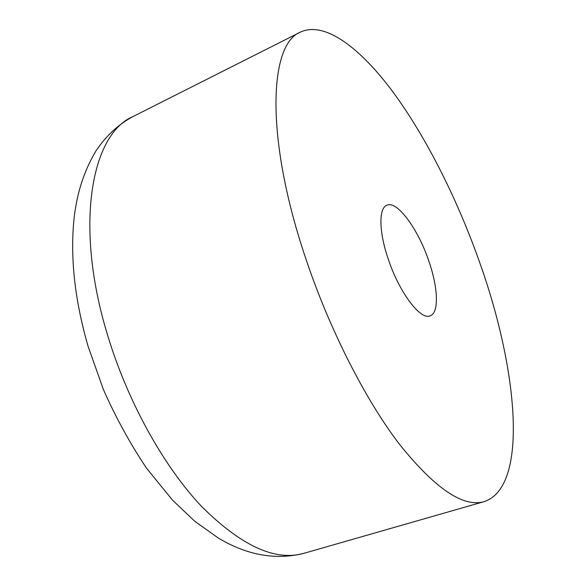 <?xml version="1.0" encoding="UTF-8"?>
<svg xmlns="http://www.w3.org/2000/svg" width="586" height="586" viewBox="0 0 586 586"><rect width="100%" height="100%" fill="white"/><g stroke="black" fill="none" stroke-linecap="round" stroke-linejoin="round"><path stroke-width="0.88" d="M388.159 258.844C378.834 231.609 378.673 207.986 386.892 205.195C397.22 200.273 418.294 229.353 428.923 261.319C438.13 287.792 439.163 312.873 430.205 315.825C420.645 320.623 399.147 292.363 388.159 258.844M480.373 264.447C517.702 369.817 528.968 486.71 484.226 501.601C463.138 507.784 434.614 488.314 398.656 443.214C364.016 397.579 327.662 325.596 304.171 253.738C264.953 135.102 269.472 43.928 300.406 32.127C325.032 20.642 361.049 48.499 394.253 93.731C427.633 139.68 458.362 201.591 480.373 264.447M303.804 553.345C275.801 560.348 247.395 555.316 218.6 538.234L194.889 521.357L172.665 500.312L146.668 468.361C130.422 444.181 116.013 417.943 103.451 389.661L88.032 346.172C74.202 298.069 69.712 254.09 74.554 214.234C77.572 193.058 83 172.738 96.17 150.558C106.234 135.718 118.445 124.408 132.817 116.643C91.533 134.128 73.953 224.921 107.443 334.657C127.418 401.271 163.545 466.185 201.467 506.311C241.168 545.859 275.281 561.535 303.804 553.345L484.226 501.601M132.817 116.643L300.406 32.127"/></g></svg>
